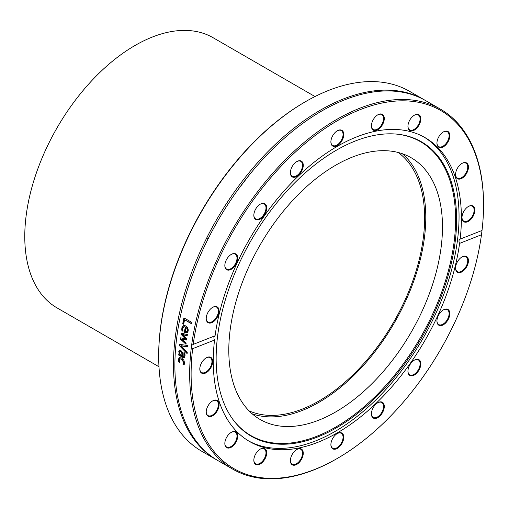 <?xml version="1.0" encoding="UTF-8"?>
<svg xmlns="http://www.w3.org/2000/svg" width="509" height="509" viewBox="0 0 509 509"><rect width="100%" height="100%" fill="white"/><g stroke="black" fill="none" stroke-linecap="round" stroke-linejoin="round"><path stroke-width="0.76" d="M305.623 101.603L304.904 102.023A206.781 119.386 120 0 0 158.687 355.282L158.687 356.115A207.806 119.978 -60 0 1 305.623 101.603A207.806 119.978 -60 0 1 409.529 91.315L424.315 99.847A207.806 119.978 120 0 0 216.51 219.824A207.806 119.978 120 0 0 216.51 459.78A207.806 119.978 120 0 0 217.216 460.187M216.51 459.78L201.723 451.248A207.806 119.978 -60 0 1 158.687 356.115M425.015 100.26A207.806 119.978 120 0 0 424.315 99.847M191.352 347.373A3.073 2.055 67.8 0 1 191.333 346.33A3.073 2.055 67.8 0 1 191.6 345.452L193.197 344.408A206.781 119.386 -60 0 1 349.67 114.226A206.781 119.386 -60 0 1 483.55 205.165A206.781 119.386 -60 0 1 482.01 230.482L481.469 234.757A206.781 119.386 -60 0 1 337.333 458.424A206.781 119.386 -60 0 1 192.65 348.684L191.352 347.373A207.806 119.978 120 0 0 232.702 469.133A207.806 119.978 120 0 0 336.608 458.838L337.333 458.424M483.55 205.165L483.55 204.332A207.806 119.978 120 0 0 440.514 109.2A207.806 119.978 120 0 0 291.568 153.661A207.806 119.978 120 0 0 191.6 345.452M440.514 109.2L425.728 100.661A207.806 119.978 120 0 0 237.697 190.086A207.806 119.978 120 0 0 217.922 460.594L232.702 469.133M187.236 352.343A207.806 119.978 120 0 0 187.121 353.647A1959.739 1308.117 -155.6 0 1 179.473 345.719A207.806 119.978 -60 0 1 179.62 344.332A1959.739 539.572 -8.1 0 0 187.967 345.566A207.806 119.978 120 0 0 187.802 346.96A2074.442 592.807 172 0 1 180.892 345.84A2074.442 1370.05 23.9 0 0 187.236 352.343M183.679 324.246L182.737 323.705A207.806 119.978 -60 0 1 183.927 317.87L191.887 322.464A207.806 119.978 120 0 0 191.6 323.807L184.582 319.754A207.806 119.978 120 0 0 183.679 324.246M187.115 332.937L184.385 332.269A207.806 119.978 -60 0 1 185.295 327.083L183.762 326.753L182.706 328.324L182.998 331.238A207.806 119.978 120 0 0 182.986 331.308L181.891 330.678L181.821 327.834L183.45 325.385L185.607 325.843C187.611 327.141 188.464 328.909 188.158 331.149L186.93 333.013M186.154 343.041A207.806 119.978 120 0 0 186.001 344.288A3434.433 2085.742 -159.3 0 1 180.262 338.969A207.806 119.978 -60 0 1 180.415 337.823A2281.962 623.003 -5.8 0 0 185.27 338.682A2300.445 1413.881 -154.8 0 1 180.93 334.216A207.806 119.978 -60 0 1 181.102 333.071A3380.205 994.147 -2.4 0 0 187.382 334.617A207.806 119.978 120 0 0 187.172 335.921A4179.838 1316.261 178.5 0 1 182.343 334.566A2435.279 1483.907 24.7 0 0 186.708 338.988A207.806 119.978 120 0 0 186.561 340.018A2318.062 641.264 174.2 0 1 181.688 339.147A4712.43 2767.433 18.7 0 0 186.154 343.041M179.55 350.16L180.86 350.357L182.502 352.686L182.718 356.147L183.844 356.294L183.895 352.801A207.806 119.978 -60 0 1 183.902 352.731L184.926 353.322L185.028 355.676L184.43 357.579L182.795 357.439L178.71 355.078A207.806 119.978 -60 0 1 178.786 353.876L179.422 354.245L178.786 351.452L179.492 350.179M183.272 356.084L184.207 356.115L183.698 356.408L184.493 354.983L184.258 352.635M178.468 360.741L178.354 359.494L179.225 357.56L181.618 357.986L183.895 360.251L184.602 363.102L184.073 364.908L182.941 364.259A207.806 119.978 -60 0 1 182.947 364.189L183.724 362.573L181.554 359.22L179.76 358.87L179.232 359.978L179.887 362.427A207.806 119.978 120 0 0 179.887 362.491L178.754 361.842L178.468 360.741L179.588 357.375M193.013 344.478L215.072 335.781C213.735 336.551 213.551 337.976 214.531 340.057L192.65 348.684M187.827 346.763A2078.54 595.059 172.1 0 1 181.249 345.687L180.892 345.84M187.166 353.157A1963.55 1310.096 -155.7 0 1 179.83 345.566A207.297 119.685 -60 0 1 179.957 344.383M179.83 345.566L179.473 345.719M183.73 323.972L183.087 323.603A207.297 119.685 -60 0 1 184.22 318.036M191.658 323.546L184.582 319.754M183.087 323.603L182.737 323.705M186.065 327.529A207.806 119.978 120 0 0 185.359 331.486L186.631 331.747L187.344 330.602L187.14 328.833L186.065 327.529L187.497 328.725L187.14 328.833M186.988 331.633L187.694 330.494L187.497 328.725M182.903 330.939L182.247 330.557L182.177 327.726L183.628 325.34M187.471 332.816L184.742 332.148A207.297 119.685 -60 0 1 185.645 326.975L183.94 326.708M182.247 330.557L181.891 330.678M185.645 326.975L185.295 327.083M184.742 332.148L184.385 332.269M186.587 339.827A2322.764 643.694 174.2 0 1 182.044 339.007L181.688 339.147M187.21 335.705A4189.134 1320.677 178.5 0 1 182.699 334.438L182.343 334.566M185.27 338.682L185.626 338.549A2305.096 1416.07 -154.9 0 1 181.287 334.095A207.297 119.685 -60 0 1 181.427 333.153M186.052 343.861A3441.89 2089.375 -159.3 0 1 180.619 338.829A207.297 119.685 -60 0 1 180.746 337.881M181.287 334.095L180.93 334.216M180.619 338.829L180.262 338.969M179.683 352.419L180.262 354.728L181.917 355.683L181.821 353.392L180.829 351.655L180.084 351.522L179.683 352.419M180.281 351.477L181.185 351.49L182.184 353.221L182.279 355.511L181.917 355.683M184.792 357.401L183.157 357.261L179.073 354.9A207.297 119.685 -60 0 1 179.123 354.073M179.422 354.245L179.779 354.067L179.149 351.28L179.798 350.046M179.073 354.9L178.71 355.078M179.333 352.902L178.971 353.074M179.671 361.963L178.831 360.55M184.239 364.603L183.304 364.062L184.086 362.383L181.917 359.036L179.957 358.8M179.117 361.644L178.754 361.842M183.774 363.451L183.412 363.642M183.304 363.999L182.947 364.189M183.304 364.062L182.941 364.259M481.469 234.757L459.589 243.391C458.641 241.298 458.825 239.873 460.13 239.115L482.01 230.482M460.041 239.147L460.13 239.115A175.459 101.304 120 0 0 461.402 217.954A175.459 101.304 120 0 0 425.06 137.634A175.459 101.304 120 0 0 299.82 174.682A175.459 101.304 120 0 0 215.072 335.781M214.531 340.057A175.459 101.304 120 0 0 249.601 441.538A175.459 101.304 120 0 0 374.847 404.483A175.459 101.304 120 0 0 459.589 243.391M290.696 458.17A9.111 5.262 120 0 0 290.378 460.651A9.111 5.262 120 0 0 296.823 464.373A9.111 5.262 120 0 0 303.262 453.214A9.111 5.262 120 0 0 296.823 449.492A9.111 5.262 120 0 0 290.696 458.17M227.491 435.952A9.111 5.262 120 0 0 224.838 443.504A9.111 5.262 120 0 0 231.277 447.226A9.111 5.262 120 0 0 237.722 436.067A9.111 5.262 120 0 0 231.277 432.345A9.111 5.262 120 0 0 227.491 435.952M206.24 357.827L206.24 357.827A9.111 5.262 120 0 0 199.802 368.987A9.111 5.262 120 0 0 206.24 372.709A9.111 5.262 120 0 0 212.686 361.549A9.111 5.262 120 0 0 206.24 357.827M439.598 325.531A9.111 5.262 120 0 0 449.511 316.089A9.111 5.262 120 0 0 443.384 309.886A9.111 5.262 120 0 0 436.945 321.045A9.111 5.262 120 0 0 439.598 325.531M371.716 415.993A9.111 5.262 120 0 0 379.18 416.661A9.111 5.262 120 0 0 384.25 405.679A9.111 5.262 120 0 0 377.843 402.721A9.111 5.262 120 0 0 371.398 413.874A9.111 5.262 120 0 0 371.716 415.993M330.888 444.675A9.111 5.262 120 0 0 337.333 448.391A9.111 5.262 120 0 0 343.772 437.237A9.111 5.262 120 0 0 337.333 433.515A9.111 5.262 120 0 0 330.888 444.675M409.172 374.942A9.111 5.262 120 0 0 420.122 367.619A9.111 5.262 120 0 0 414.383 360.118A9.111 5.262 120 0 0 407.944 371.277A9.111 5.262 120 0 0 409.172 374.942M460.015 272.601A9.111 5.262 120 0 0 468.369 261.868A9.111 5.262 120 0 0 462.007 256.943A9.111 5.262 120 0 0 455.561 268.097A9.111 5.262 120 0 0 460.015 272.601M210.669 402.415A9.111 5.262 120 0 0 206.215 412.061A9.111 5.262 120 0 0 212.66 415.777A9.111 5.262 120 0 0 219.099 404.617A9.111 5.262 120 0 0 212.66 400.901A9.111 5.262 120 0 0 210.669 402.415M255.066 455.167A9.111 5.262 120 0 0 253.838 460.251A9.111 5.262 120 0 0 260.277 463.973A9.111 5.262 120 0 0 266.722 452.813A9.111 5.262 120 0 0 260.277 449.091A9.111 5.262 120 0 0 255.066 455.167M248.437 440.845A175.459 101.304 120 0 0 383.226 392.356A175.459 101.304 120 0 0 459.048 216.599A175.459 101.304 120 0 0 423.876 136.966M296.639 449.606A8.602 4.963 -60 0 1 300.762 449.275A8.602 4.963 -60 0 1 300.762 459.207A8.602 4.963 -60 0 1 292.16 464.17A8.602 4.963 -60 0 1 290.385 460.441M260.093 449.199A8.602 4.963 -60 0 1 264.216 448.874A8.602 4.963 -60 0 1 264.216 458.806A8.602 4.963 -60 0 1 255.62 463.769A8.602 4.963 -60 0 1 253.838 460.034M231.092 432.459A8.602 4.963 -60 0 1 235.215 432.128A8.602 4.963 -60 0 1 235.215 442.06A8.602 4.963 -60 0 1 226.62 447.023A8.602 4.963 -60 0 1 224.838 443.294M212.476 401.009A8.602 4.963 -60 0 1 216.599 400.685A8.602 4.963 -60 0 1 216.599 410.61A8.602 4.963 -60 0 1 207.996 415.579A8.602 4.963 -60 0 1 206.221 411.845M206.056 357.935A8.602 4.963 -60 0 1 210.179 357.611A8.602 4.963 -60 0 1 210.179 367.543A8.602 4.963 -60 0 1 201.583 372.505A8.602 4.963 -60 0 1 199.802 368.771M212.476 307.455A8.602 4.963 -60 0 1 214.174 306.819A8.602 4.963 -60 0 1 216.599 307.131A8.602 4.963 -60 0 1 216.599 317.062A8.602 4.963 -60 0 1 207.996 322.025A8.602 4.963 -60 0 1 206.221 318.29M231.092 254.513A8.602 4.963 -60 0 1 234.49 253.889A8.602 4.963 -60 0 1 235.215 254.182A8.602 4.963 -60 0 1 235.215 264.114A8.602 4.963 -60 0 1 226.62 269.076A8.602 4.963 -60 0 1 224.838 265.348M260.093 204.281A8.602 4.963 -60 0 1 264.216 203.95A8.602 4.963 -60 0 1 264.839 204.433A8.602 4.963 -60 0 1 263.866 214.461A8.602 4.963 -60 0 1 255.62 218.845A8.602 4.963 -60 0 1 253.838 215.116M296.639 161.677A8.602 4.963 -60 0 1 300.762 161.353A8.602 4.963 -60 0 1 302.244 163.294A8.602 4.963 -60 0 1 299.636 172.952A8.602 4.963 -60 0 1 292.16 176.248A8.602 4.963 -60 0 1 290.385 172.513M337.149 130.883A8.602 4.963 -60 0 1 341.272 130.558A8.602 4.963 -60 0 1 343.053 134.497A8.602 4.963 -60 0 1 339.299 143.15A8.602 4.963 -60 0 1 332.67 145.453A8.602 4.963 -60 0 1 330.895 141.718M377.659 114.907A8.602 4.963 -60 0 1 381.775 114.576A8.602 4.963 -60 0 1 383.264 120.856A8.602 4.963 -60 0 1 373.18 129.471A8.602 4.963 -60 0 1 371.398 125.742M414.199 115.308A8.602 4.963 -60 0 1 418.322 114.983A8.602 4.963 -60 0 1 418.939 123.712A8.602 4.963 -60 0 1 409.726 129.878A8.602 4.963 -60 0 1 407.944 126.143M443.199 132.054A8.602 4.963 -60 0 1 447.322 131.723A8.602 4.963 -60 0 1 446.597 142.787A8.602 4.963 -60 0 1 438.726 146.617A8.602 4.963 -60 0 1 436.945 142.889M461.822 163.497A8.602 4.963 -60 0 1 465.945 163.173A8.602 4.963 -60 0 1 463.521 176.209A8.602 4.963 -60 0 1 457.343 178.067A8.602 4.963 -60 0 1 455.568 174.332M468.235 206.571A8.602 4.963 -60 0 1 472.358 206.247A8.602 4.963 -60 0 1 473.675 213.137A8.602 4.963 -60 0 1 468.057 220.709A8.602 4.963 -60 0 1 463.763 221.135A8.602 4.963 -60 0 1 461.981 217.407M461.822 257.051A8.602 4.963 -60 0 1 465.945 256.727A8.602 4.963 -60 0 1 466.829 264.845A8.602 4.963 -60 0 1 459.767 271.933A8.602 4.963 -60 0 1 457.343 271.615A8.602 4.963 -60 0 1 455.568 267.887M443.199 310A8.602 4.963 -60 0 1 447.322 309.669A8.602 4.963 -60 0 1 447.646 319.009A8.602 4.963 -60 0 1 439.452 324.863A8.602 4.963 -60 0 1 438.726 324.564A8.602 4.963 -60 0 1 436.945 320.835M414.199 360.232A8.602 4.963 -60 0 1 418.322 359.901A8.602 4.963 -60 0 1 418.322 369.833A8.602 4.963 -60 0 1 409.726 374.796A8.602 4.963 -60 0 1 409.102 374.319A8.602 4.963 -60 0 1 407.944 371.067M377.659 402.829A8.602 4.963 -60 0 1 381.775 402.504A8.602 4.963 -60 0 1 381.775 412.43A8.602 4.963 -60 0 1 373.18 417.393A8.602 4.963 -60 0 1 371.697 415.459A8.602 4.963 -60 0 1 371.398 413.664M214.652 306.564A9.111 5.262 120 0 0 212.66 307.347A9.111 5.262 120 0 0 206.215 318.507A9.111 5.262 120 0 0 211.986 322.572A9.111 5.262 120 0 0 218.959 312.698A9.111 5.262 120 0 0 214.652 306.564M265.488 204.23A9.111 5.262 120 0 0 260.277 204.173A9.111 5.262 120 0 0 253.838 215.326A9.111 5.262 120 0 0 262.269 217.534A9.111 5.262 120 0 0 265.488 204.23M343.772 134.497A9.111 5.262 120 0 0 337.333 130.775A9.111 5.262 120 0 0 330.888 141.935A9.111 5.262 120 0 0 337.333 145.65A9.111 5.262 120 0 0 343.772 134.497M419.594 123.999A9.111 5.262 120 0 0 420.122 115.944A9.111 5.262 120 0 0 414.383 115.199A9.111 5.262 120 0 0 407.944 126.359A9.111 5.262 120 0 0 412.392 130.864A9.111 5.262 120 0 0 419.594 123.999M463.998 176.757A9.111 5.262 120 0 0 468.369 165.991A9.111 5.262 120 0 0 462.007 163.389A9.111 5.262 120 0 0 455.561 174.549A9.111 5.262 120 0 0 463.998 176.757M468.42 221.339A9.111 5.262 120 0 0 474.865 210.179A9.111 5.262 120 0 0 468.42 206.463A9.111 5.262 120 0 0 461.981 217.617A9.111 5.262 120 0 0 468.42 221.339M447.169 143.214A9.111 5.262 120 0 0 449.511 133.543A9.111 5.262 120 0 0 443.384 131.939A9.111 5.262 120 0 0 436.945 143.099A9.111 5.262 120 0 0 440.463 147.699A9.111 5.262 120 0 0 447.169 143.214M383.971 120.996A9.111 5.262 120 0 0 377.843 114.799A9.111 5.262 120 0 0 371.398 125.952A9.111 5.262 120 0 0 376.832 130.164A9.111 5.262 120 0 0 383.971 120.996M302.95 163.173A9.111 5.262 120 0 0 296.823 161.569A9.111 5.262 120 0 0 290.378 172.729A9.111 5.262 120 0 0 297.829 175.777A9.111 5.262 120 0 0 302.95 163.173M235.063 253.635A9.111 5.262 120 0 0 231.277 254.398A9.111 5.262 120 0 0 224.838 265.558A9.111 5.262 120 0 0 234.204 266.78A9.111 5.262 120 0 0 235.063 253.635M337.149 433.623A8.602 4.963 -60 0 1 341.272 433.299A8.602 4.963 -60 0 1 341.272 443.224A8.602 4.963 -60 0 1 332.67 448.194A8.602 4.963 -60 0 1 330.895 444.459M456.611 219.614A170.031 98.167 120 0 0 396.651 134.109A170.031 98.167 120 0 0 251.357 239.949A170.031 98.167 120 0 0 232.346 418.691A170.031 98.167 120 0 0 367.581 405.088A170.031 98.167 120 0 0 456.611 219.614M232.091 418.334A169.656 97.951 120 0 0 367.014 404.191A169.656 97.951 120 0 0 455.6 219.347A169.656 97.951 120 0 0 396.212 134.064M442.48 226.925A151.097 87.236 120 0 0 411.183 157.752A151.097 87.236 120 0 0 260.093 244.988A151.097 87.236 120 0 0 260.093 419.461A151.097 87.236 120 0 0 376.526 378.976A151.097 87.236 120 0 0 442.48 226.925M252.209 413.836A151.097 87.236 120 0 0 365.233 363.439A151.097 87.236 120 0 0 425.785 217.286A151.097 87.236 120 0 0 402.377 153.737M398.191 152.477A149.455 86.288 -60 0 1 393.673 322.114A149.455 86.288 -60 0 1 249.022 410.839M158.986 366.76L57.084 307.926A156.008 90.074 -60 0 1 33.899 180.498A156.008 90.074 -60 0 1 138.836 43.348A156.008 90.074 -60 0 1 213.093 37.711L314.995 96.545M187.694 330.494L187.344 330.602M182.177 327.726L181.821 327.834M182.101 329.234L181.745 329.348M185.289 332.466L184.932 332.581M182.184 353.221L181.821 353.392M181.185 351.49L180.829 351.655M183.157 357.261L182.795 357.439M184.493 354.983L184.137 355.155M179.149 351.28L178.786 351.452M178.716 359.309L178.354 359.494M181.917 359.036L181.554 359.22M184.086 362.383L183.724 362.573M184.112 326.644L183.762 326.753M180.447 351.35L180.084 351.522M180.122 358.686L179.76 358.87M206.807 237.786L208.219 238.6M227.211 202.448L228.624 203.263M249.499 174.689L237.697 190.086M197.397 262.205L201.348 253.049"/></g></svg>
